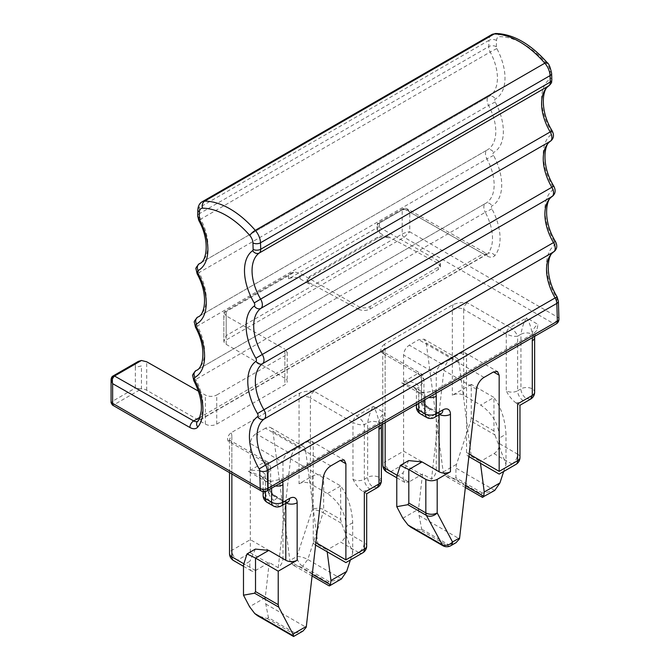 <?xml version="1.0" encoding="UTF-8"?>
<svg xmlns="http://www.w3.org/2000/svg" width="670" height="670" viewBox="0 0 670 670"><rect width="100%" height="100%" fill="white"/><g stroke="black" fill="none" stroke-linecap="round" stroke-linejoin="round"><path stroke-width="0.5" stroke-dasharray="3.35 2.51" d="M216.728 424.11L216.728 395.015L284.851 355.686L287.204 352.428L284.851 349.187L284.851 378.223A8.032 4.631 180 0 1 287.204 381.506A8.032 4.631 180 0 1 284.851 384.781L216.728 424.11A8.032 4.631 180 0 1 205.372 424.11L146.705 390.241A8.032 4.631 0 0 0 141.445 388.893L141.445 365.937L135.348 367.319L135.348 388.056L141.445 388.893L114.52 404.437L264.039 490.758A5.352 3.09 -120 0 0 266.71 491.026M135.348 367.319L135.348 364.019L138.347 361.381M198.379 391.113L205.372 395.074C209.157 396.841 212.943 396.816 216.728 395.015M284.851 378.223L226.184 344.355A8.032 4.631 180 0 1 223.847 341.315L226.184 335.611L402.184 234.006C405.308 232.498 407.829 231.77 409.755 231.82L404.077 237.28L223.847 341.315L223.847 318.376A8.032 4.631 0 0 1 223.839 318.149L223.839 312.681L226.184 315.905L284.851 349.187M532.608 337.512A16.055 9.271 -60 0 1 533.806 333.367L434.73 390.577L424.328 392.896L419.219 392.972A8.032 4.631 -60 0 1 423.231 392.578A8.032 4.631 -60 0 1 424.889 396.255A8.032 4.631 -0 0 0 428.733 397.486M533.806 333.367L536.854 330.411L537.968 324.414L526.612 317.856C529.149 321.617 531.042 327.086 532.29 334.246A8.032 4.631 180 0 1 534.643 337.529M420.408 413.859A8.032 4.631 120 0 0 424.42 413.457A8.032 4.631 60 0 1 418.742 403.625L421.581 401.992L421.581 384.505L423.934 379.681L421.581 375.769L385.149 354.732A8.032 4.631 180 0 1 382.796 351.457A8.032 4.631 180 0 1 385.149 348.182A13.383 7.722 120 0 0 384.362 344.263L453.121 304.565C457.953 302.681 462.736 302.103 467.476 302.84L510.054 327.421L526.612 317.856C524.066 321.617 522.173 327.086 520.933 334.246L517.625 336.156C516.218 332.739 513.697 329.833 510.054 327.421A5.352 3.09 -60 0 0 506.269 333.978L463.69 309.389A5.352 3.09 -60 0 1 467.476 302.84M384.362 344.263C381.096 347.052 380.099 349.815 381.364 352.546L417.795 373.584L401.707 382.872L419.219 392.972M379.321 426.011A16.055 9.271 -60 0 1 380.526 421.866L383.567 418.909L384.68 412.913L373.324 406.355C370.828 409.998 368.935 415.459 367.646 422.745L364.338 424.663C360.954 425.224 357.169 424.495 352.981 422.477L352.981 479.293C355.477 484.393 358.752 488.472 362.813 491.52L364.338 492.4C367.428 494.192 367.428 494.192 364.338 492.4L370.016 489.125A8.032 4.631 60 0 1 364.338 479.293L364.338 424.663C362.931 421.246 360.41 418.331 356.767 415.919L314.188 391.339C309.448 390.602 304.666 391.18 299.833 393.064L231.075 432.761C227.808 435.55 226.812 438.314 228.076 441.044L264.508 462.082L248.419 471.37L265.931 481.47L271.04 481.395L281.442 479.075A16.055 9.271 -60 0 1 282.639 481.831M380.526 421.866L281.442 479.075M558.931 319.062A5.352 2.982 -1.7 0 0 557.365 317.036L409.755 231.82L409.755 212.13C407.829 209.777 405.308 209.057 402.184 209.97L379.471 223.077L377.578 223.261L377.135 224.408L379.471 227.406L438.138 260.689L440.492 263.921L438.138 267.188L370.016 306.517C366.214 308.317 362.428 308.334 358.659 306.575L299.993 273.301L294.733 271.986L223.847 312.907M111.069 402.712L112.644 401.171A2.68 1.541 -120 0 0 114.536 404.446L112.409 405.032M111.069 379.949L112.644 377.135L112.644 401.171L135.348 388.056M226.184 335.611L226.184 314.875A8.032 4.631 0 0 0 223.839 318.149L223.847 341.315M226.184 314.875L226.184 311.575L224.299 311.759L223.839 312.681M471.261 384.346L452.334 395.267A8.032 4.631 180 0 1 463.69 395.267L480.717 405.107C492.216 413.038 498.522 423.959 499.644 437.879L506.001 434.21C505.13 419.562 501.118 407.31 493.966 397.452L493.966 430.969L494.895 434.889L470.725 420.936L471.261 417.854L471.261 384.346L493.966 397.452L480.717 405.107M482.325 497.307L481.043 493.849L454.553 478.556L455.935 477.76L455.935 468.029L456.521 464.31L470.725 420.936M454.553 478.556L446.522 476.638L443.306 472.911L426.237 342.906L424.093 339.179L418.742 339.715L409.278 345.176C405.836 347.546 403.943 350.82 403.6 355.008L403.6 451.153L385.149 461.806A8.032 4.631 -120 0 0 389.362 470.575A8.032 4.631 -120 0 0 390.828 471.647L408.809 482.023L421.581 474.645L403.6 464.268L403.6 451.153L436.245 470.005A8.032 4.631 -60 0 1 431.522 479.192L422.527 474.008A8.032 4.631 -60 0 1 421.581 474.645M416.388 406.908A8.032 4.631 0 0 1 418.742 403.625L418.742 386.146L421.581 384.505C422.485 379.907 421.229 376.264 417.795 373.584A5.352 3.09 -60 0 1 420.475 373.316A5.352 3.09 -60 0 1 421.581 375.769L421.581 404.178L427.753 406.832M416.388 404.613L416.388 389.421L418.742 392.704L413.75 387.109L416.397 389.505L418.742 386.146C415.023 381.85 409.345 380.761 401.707 382.872L413.75 387.109L424.328 392.896M267.121 502.358A8.032 4.631 120 0 0 271.132 501.964A8.032 4.631 60 0 1 265.454 492.123L268.293 490.49L268.293 473.003C269.198 468.405 267.941 464.762 264.508 462.082A5.352 3.09 120 0 1 267.188 461.814A5.352 3.09 120 0 1 268.293 464.268L270.647 468.188C269.29 461.437 268.025 462.937 267.179 461.814M274.466 495.331L268.293 492.676C270.538 489.619 271.065 488.464 269.859 489.209C270.295 493.304 272.707 496.16 277.104 497.76L274.482 495.339C270.462 492.567 270.496 488.681 270.647 488.715L270.647 468.188L268.293 473.003L265.454 474.645C261.736 470.348 256.057 469.26 248.419 471.37L260.463 475.608L269.943 481.077A8.032 4.631 120 0 0 265.931 481.47M265.454 491.554L265.454 481.202L260.463 475.608L263.109 477.928L265.454 481.202L271.61 484.753A8.032 4.631 120 0 0 269.943 481.077L271.04 481.395M314.188 391.339A5.352 3.09 120 0 0 310.403 397.888L352.981 422.477A5.352 3.09 120 0 1 356.767 415.919L373.324 406.355C375.82 409.998 377.713 415.459 379.002 422.745A8.032 4.631 180 0 1 381.356 426.028M364.338 492.4L364.338 542.658L346.356 532.281L346.356 526.377C345.234 512.458 338.928 501.537 327.429 493.606L310.403 483.774L310.403 397.888A8.032 4.631 0 0 0 299.046 397.888L299.046 483.774L312.295 476.119C316.089 474.327 319.875 474.327 323.644 476.119L323.644 509.635L340.678 519.468L341.608 523.387L352.713 552.876L350.385 559.986M340.712 579.399L329.137 581.552L302.647 566.259L307.79 559.5A8.032 2.245 18.1 0 0 296.969 556.427A8.032 4.631 -120 0 0 302.647 566.259L301.266 567.055L293.234 565.137L290.018 561.41L272.95 431.405A10.703 6.181 120 0 0 270.806 427.678A10.703 6.181 120 0 0 265.454 428.214L298.1 447.057A10.703 6.181 120 0 0 290.604 458.908L323.25 477.76M330.746 465.901L298.1 447.057L307.564 441.597A8.032 4.631 120 0 1 311.575 441.195A8.032 4.631 120 0 1 313.242 444.872L313.242 508.639L305.595 450.257A10.703 6.181 120 0 0 303.451 446.53A10.703 6.181 120 0 0 298.1 447.057L288.636 452.518A8.032 4.631 -60 0 0 282.958 462.35L250.312 443.506C250.664 439.311 252.556 436.036 255.99 433.674L265.454 428.214M250.312 443.506L250.312 552.767L237.54 560.145A8.032 4.631 60 0 1 231.862 550.305L250.312 539.66L282.958 558.504A8.032 4.631 -60 0 1 278.234 567.699L269.24 562.507L255.521 570.522A8.032 4.631 -60 0 1 251.501 570.915A8.032 4.631 -60 0 1 249.843 567.247L249.843 561.343L243.486 565.011M496.822 48.55L490.214 52.017A8.032 4.631 60 0 1 488.773 46.59A5.352 3.199 -178.2 0 1 496.344 46.741A2.68 1.541 60 0 0 496.822 48.55A45.501 26.264 60 0 1 495.272 99.009A2.68 1.541 60 0 0 495.18 101.974A45.501 26.264 60 0 1 493.623 152.442A2.68 1.541 60 0 0 493.539 155.406A45.501 26.264 60 0 1 491.981 205.866A2.68 1.541 60 0 0 491.889 208.839A45.501 26.264 60 0 1 495.817 254.298A45.493 26.264 60 0 1 494.879 255.521A13.383 7.722 60 0 1 487.023 255.965L409.755 212.13L407.276 208.906L404.06 208.864L483.212 253.763L199.761 417.41M309.456 284.13L307.095 280.864L309.456 277.631L377.578 238.294C381.431 236.485 385.216 236.46 388.935 238.244L379.471 232.875L377.101 229.634L379.471 226.376L288.636 278.821C292.43 277.02 296.215 277.003 299.993 278.762L309.456 284.13L309.456 282.866L358.659 309.289L358.659 306.575M388.935 238.244L388.935 236.979L438.138 263.402L438.138 260.689M358.659 309.289C362.437 310.947 366.222 310.872 370.016 309.054L438.138 269.725L440.492 266.509L438.138 263.402M288.636 278.821L288.636 275.521L291.634 272.883L294.733 271.986M450.851 545.681A8.032 4.631 60 0 1 446.84 545.288L455.994 542.717M443.038 545.799L446.84 545.288L420.35 529.987L421.723 529.191L419.068 515.523L418.532 509.183L422.527 474.008M436.245 470.005L436.245 437.619L443.892 370.409A10.703 6.181 -60 0 1 451.387 358.559L441.924 364.019A8.032 4.631 -60 0 0 436.245 373.852L436.245 437.619L431.522 479.192M458.883 361.758L466.529 420.14L466.529 452.518A8.032 4.631 120 0 0 468.188 456.195A8.032 4.631 120 0 0 471.253 456.253L466.529 420.14L466.529 356.373A8.032 4.631 120 0 0 464.863 352.696A8.032 4.631 120 0 0 460.851 353.098L451.387 358.559A10.703 6.181 -60 0 1 456.739 358.031A10.703 6.181 -60 0 1 458.883 361.758L426.237 342.906M517.625 403.901L523.295 400.627A16.055 9.271 180 0 1 516.101 403.022L517.625 403.901C520.716 405.693 520.716 405.693 517.625 403.901L517.625 454.159A8.032 4.631 180 0 1 519.97 457.443M517.625 336.156C514.242 336.717 510.456 335.988 506.269 333.978L506.269 390.786A8.032 4.631 0 0 0 517.625 390.786L517.625 336.156M516.101 403.022C511.813 399.672 508.53 395.593 506.269 390.786M480.482 463.297L480.239 461.446A8.032 4.631 120 0 0 481.194 460.994L493.966 453.615A8.032 4.631 120 0 0 499.644 443.783L499.644 437.879M503.673 471.487L506.001 464.377L494.895 434.889M471.253 456.253L480.239 461.446M396.799 475.089L403.131 478.74L403.131 472.844L408.675 460.592M255.387 549.09L249.843 561.343M269.24 562.507L265.245 597.69L265.781 604.022L268.444 617.69L294.934 632.991L293.552 633.787L293.552 635.939M294.934 632.991L302.706 631.215M278.234 567.699L290.604 458.908M317.965 544.752L313.242 508.639L313.242 541.025A8.032 4.631 120 0 0 314.9 544.693A8.032 4.631 120 0 0 317.965 544.752L326.96 549.944A8.032 4.631 120 0 0 327.906 549.492L345.887 559.869L358.659 552.49L340.678 542.114L327.906 549.492M299.046 483.774A8.032 4.631 180 0 1 310.403 483.774M352.713 552.876L352.713 522.709C351.842 508.061 347.831 495.808 340.678 485.951L323.644 476.119M327.195 551.795L326.96 549.944M282.958 462.35L282.958 558.504M388.935 236.979C385.242 235.346 381.515 235.388 377.746 237.113A8.032 4.631 0 0 0 377.578 237.205L309.297 276.635L307.103 279.75L309.456 282.866M441.212 413.583A8.032 4.631 60 0 1 437.192 413.189A2.68 1.541 -60 0 1 438.532 413.055L427.77 406.841L430.391 409.261A8.032 5.913 39.6 0 1 423.147 400.71C424.353 399.957 423.825 401.112 421.581 404.178L439.084 414.278A8.032 4.631 0 0 0 439.562 414.537M403.131 478.74L404.797 482.417L408.809 482.023M420.35 529.987L410.978 527.298M506.001 464.377L506.001 434.21M481.043 493.849L482.425 493.053L493.999 490.901M427.77 406.841C423.75 404.069 423.783 400.183 423.934 400.216L423.147 400.71A8.032 4.631 0 0 1 421.581 401.992A8.032 4.631 60 0 0 427.259 411.824L424.42 413.457L430.567 417.008L437.192 413.189L430.391 409.261A16.055 9.271 180 0 1 427.259 411.824M270.647 488.706L269.859 489.209A8.032 4.631 0 0 1 268.293 490.49A8.032 4.631 60 0 0 273.971 500.322L271.132 501.964L277.279 505.515L283.904 501.688A2.68 1.541 -60 0 1 285.244 501.554A2.68 1.541 -60 0 1 285.797 502.776L285.797 503.312M268.444 617.69L267.062 618.485L257.69 615.797M346.356 532.281C346.005 536.477 344.112 539.752 340.678 542.114M327.429 493.606L340.678 485.951L340.678 519.468M329.137 581.552L327.756 582.356L329.096 585.84M146.705 390.241L146.705 361.8M135.348 364.019L112.644 377.135A2.68 1.541 -120 0 1 113.155 375.929M205.372 424.11L205.372 395.074M377.135 224.408L404.06 208.864A2.68 1.541 -120 0 0 402.737 208.739A2.68 1.541 -120 0 0 402.184 209.97L402.184 234.006A2.68 1.541 -120 0 0 404.077 237.28L553.579 323.593L264.039 490.758A5.352 3.09 120 0 1 261.359 491.026M551.82 79.889A5.352 2.982 -1.7 0 0 550.254 77.862A2.68 1.541 60 0 1 549.777 79.119A45.501 26.264 60 0 0 551.326 131.37A2.68 1.541 60 0 1 551.418 134.444A45.501 26.264 60 0 0 552.976 186.704A2.68 1.541 60 0 1 553.06 189.778A45.501 26.264 60 0 0 554.618 242.029A2.68 1.541 60 0 1 554.71 245.103A45.501 26.264 60 0 0 556.259 297.354A2.68 1.541 60 0 1 556.829 299.172L557.365 317.036A5.352 3.09 -60 0 1 553.579 323.593A5.352 3.09 -120 0 0 554.618 324.029A5.352 3.09 -120 0 0 556.251 323.861M284.851 355.686L284.851 384.781M226.184 344.355L226.184 315.905M434.73 390.577A16.055 9.271 -60 0 1 435.927 393.332M523.295 400.627A8.032 4.631 60 0 1 517.625 390.786L520.933 388.876L520.933 334.246C524.719 332.454 528.504 332.454 532.29 334.246A8.032 4.631 -60 0 1 537.968 324.414M463.69 395.267L463.69 309.389A8.032 4.631 0 0 0 452.334 309.389L452.334 395.267M453.121 304.565A13.383 7.722 120 0 0 452.334 309.389M443.138 472.032L456.521 464.31M385.149 348.182L385.149 461.806A8.032 4.631 180 0 0 382.796 465.089M385.149 422.644L385.149 354.732A5.352 3.09 120 0 0 384.044 352.286A5.352 3.09 120 0 0 381.364 352.546M418.742 403.256L418.742 392.704L424.889 396.255L424.889 399.705M229.517 472.643L229.467 439.394L230.756 440.785A5.352 3.09 120 0 1 231.862 443.23A8.032 4.631 180 0 1 229.517 439.956A8.032 4.631 180 0 1 231.862 436.681A13.383 7.722 120 0 0 231.075 432.761M267.188 461.814L230.756 440.785A5.352 3.09 120 0 0 228.076 441.044M231.862 474L231.862 443.23L268.293 464.268L268.293 492.676L285.797 502.776A8.032 4.631 0 0 0 286.274 503.036M271.61 488.204L271.61 484.753A8.032 4.631 -0 0 0 275.445 485.984M352.981 479.293A8.032 4.631 0 0 0 364.338 479.293L367.646 477.375L367.646 422.745C371.431 420.953 375.217 420.953 379.002 422.745A8.032 4.631 -60 0 1 384.68 412.913M299.833 393.064A13.383 7.722 120 0 0 299.046 397.888M312.295 476.119L312.295 509.635A8.032 4.631 180 0 1 323.644 509.635A8.032 4.631 -60 0 1 323.116 512.709A8.032 2.245 18.1 0 0 312.295 509.635L296.969 556.427L289.859 560.53M231.862 436.681L231.862 550.305A8.032 4.631 180 0 0 230.589 551.268A8.032 4.631 180 0 0 229.517 553.587M487.023 255.965A5.352 3.116 119.6 0 0 485.884 253.495A5.352 3.116 119.6 0 0 483.212 253.763A8.032 4.631 -120 0 0 487.174 254.131A8.032 4.631 -120 0 0 487.919 253.495L198.379 420.659A40.141 23.174 -120 0 0 195.74 379.463L193.839 380.711M197.516 421.363A8.032 4.631 -120 0 0 197.633 421.296A8.032 4.631 -120 0 0 198.379 420.659A5.352 4.271 -140.3 0 0 197.441 421.455L487.417 254.039L407.276 208.906C405.325 207.968 403.817 207.909 402.737 208.739L377.578 223.261M379.471 226.376L379.471 223.077M379.471 232.875L379.471 227.406M438.138 269.725L438.138 267.188M370.016 309.054L370.016 306.517M299.993 278.762L299.993 273.301M288.636 275.521L226.184 311.575M496.344 46.741L496.537 40.493A8.032 4.631 60 0 1 499.678 36.666A74.94 43.265 60 0 1 546.921 63.943A8.032 4.631 60 0 1 550.062 71.397L550.254 77.862M434.587 417.41A8.032 4.631 60 0 1 430.567 417.008A8.032 4.631 120 0 1 429.102 417.636L426.555 417.41M441.329 413.524L438.532 413.055A2.68 1.541 -60 0 1 439.084 414.278L439.084 414.814M476.538 389.253L443.892 370.409M419.068 515.523L459.469 538.847M484.033 377.403L418.742 339.715M460.851 353.098L466.529 356.373M466.529 452.518L469.168 454.051M493.966 453.615L511.947 463.992L499.167 471.37L481.194 460.994M499.644 443.783L517.625 454.159C517.282 458.339 515.389 461.613 511.947 463.992A8.032 4.631 -120 0 0 515.959 464.394M530.623 399.111L526.612 398.709A8.032 4.631 60 0 1 520.933 388.876A8.032 4.631 0 0 1 530.623 388.139A8.032 4.631 0 0 1 532.29 388.876A8.032 4.631 0 0 1 534.643 392.159M493.966 430.969L471.261 417.854M494.736 490.432L455.935 468.029M465.558 485.758L443.306 472.911M441.924 364.019L409.278 345.176M436.245 373.852L403.6 355.008M403.6 464.268L390.828 471.647A8.032 4.631 -60 0 1 386.816 472.04M249.843 567.247L243.512 563.587M263.101 495.406A8.032 4.631 0 0 1 265.454 492.123L265.454 474.645L263.109 477.919L263.101 491.663M287.924 502.081A8.032 4.631 60 0 1 283.904 501.688L277.104 497.76A16.055 9.271 180 0 1 273.971 500.322M281.3 505.909A8.032 4.631 60 0 1 277.279 505.515A8.032 4.631 120 0 1 275.814 506.135A8.032 4.631 120 0 1 273.268 505.909M265.781 604.022L306.182 627.346M307.564 441.597L313.242 444.872M313.242 541.025L315.88 542.549M362.671 552.892A8.032 4.631 60 0 1 360.125 553.119A8.032 4.631 60 0 1 358.659 552.49C362.11 550.112 363.994 546.837 364.338 542.658A8.032 4.631 180 0 1 366.683 545.941M377.336 487.609L373.324 487.207A8.032 4.631 60 0 1 367.646 477.375A8.032 4.631 0 0 1 379.002 477.375A8.032 4.631 0 0 1 381.356 480.658M341.449 578.93L307.79 559.5L323.116 512.709L341.608 523.387M272.95 431.405L305.595 450.257M312.27 574.257L290.018 561.41M288.636 452.518L255.99 433.674M494.879 255.521A5.352 4.271 39.7 0 0 487.919 253.495A40.141 23.174 -120 0 0 485.281 212.298L195.74 379.463A8.032 4.631 -120 0 1 195.607 370.837M377.578 238.294L377.578 237.205M309.456 277.631L309.456 276.534M202.189 201.762A13.383 7.722 -120 0 0 199.425 207.507A5.352 3.199 1.8 0 0 197.859 209.677M197.667 215.924A5.352 3.199 1.8 0 1 199.233 213.755L199.425 207.507L488.966 40.342A13.383 7.722 60 0 1 491.738 34.597M496.537 40.493A5.352 3.199 1.8 0 0 488.966 40.342L488.773 46.59L199.233 213.755A8.032 4.631 -120 0 0 200.673 219.182L198.772 220.422M495.18 101.974L488.572 105.441A8.032 4.631 60 0 1 488.79 96.572L199.568 263.553A40.141 23.174 -120 0 0 200.673 219.182L490.214 52.017A40.141 23.174 60 0 1 489.117 96.388A40.141 23.174 60 0 1 488.849 96.539A5.352 4.372 -118.7 0 1 488.916 96.497A5.352 4.372 -118.7 0 1 495.272 99.009M198.889 263.98A8.032 4.631 -120 0 0 199.032 272.606L197.131 273.854M493.539 155.406L486.931 158.874A8.032 4.631 60 0 1 487.149 149.996L197.926 316.985A40.141 23.174 -120 0 0 199.032 272.606L488.572 105.441A40.141 23.174 60 0 1 487.467 149.82A40.141 23.174 60 0 1 487.199 149.971A5.352 4.372 -118.7 0 1 487.274 149.929A5.352 4.372 -118.7 0 1 493.623 152.442M197.248 317.413A8.032 4.631 -120 0 0 197.382 326.039L195.489 327.278M491.889 208.839L485.281 212.298A8.032 4.631 60 0 1 485.499 203.429L196.285 370.409A40.141 23.174 -120 0 0 197.382 326.039L486.931 158.874A40.141 23.174 60 0 1 485.825 203.245A40.141 23.174 60 0 1 485.557 203.395A5.352 4.372 -118.7 0 1 485.624 203.353A5.352 4.372 -118.7 0 1 491.981 205.866M485.499 203.429A8.032 4.631 60 0 1 485.557 203.395L196.511 370.276L485.499 203.429M198.178 316.835L487.149 149.996A8.032 4.631 60 0 1 487.199 149.971L198.153 316.851M199.819 263.411L488.79 96.572A8.032 4.631 60 0 1 488.849 96.539L199.794 263.419M495.909 33.5A5.352 4.146 -89.9 0 1 499.678 36.666M547.181 62.62A5.352 1.39 -41 0 1 546.921 63.943M551.628 73.424A5.352 2.982 -1.7 0 0 550.062 71.397M549.107 85.66A5.352 4.363 54.4 0 0 549.777 79.119M551.326 131.37L552.155 130.851M550.748 140.985A5.352 4.363 54.4 0 0 551.418 134.444M552.976 186.704L553.805 186.176M552.398 196.31A5.352 4.363 54.4 0 0 553.06 189.778M554.618 242.029L555.447 241.502M554.04 251.644A5.352 4.363 54.4 0 0 554.71 245.103M556.259 297.354L557.088 296.827M558.395 301.199A5.352 2.982 -1.7 0 0 556.829 299.172M396.774 476.512L403.131 472.844M421.723 529.191L448.222 544.492M402.854 518.237L418.532 509.183M482.425 493.053L455.935 477.76M255.521 570.522L237.54 560.145A8.032 4.631 -60 0 1 233.528 560.539M265.245 597.69L249.567 606.735M267.062 618.485L293.552 633.787M268.293 563.143L250.312 552.767M378.81 479.184A8.032 3.275 -168.4 0 1 381.188 482.266M362.813 491.52L370.016 489.125M352.713 522.709L346.356 526.377M327.756 582.356L301.266 567.055M287.204 352.437L287.204 381.506M534.735 336.29L536.854 330.411M382.796 424.001L382.754 350.887L384.044 352.286L420.475 373.316C421.313 374.438 422.577 372.939 423.934 379.681L423.934 400.216M381.448 424.788L383.567 418.909M377.126 229.634L377.126 224.182M440.492 266.559L440.492 263.938M291.634 272.883L224.299 311.759M464.863 352.696L497.508 371.548M456.739 358.031L424.093 339.179M288.041 502.023L285.244 501.554L274.482 495.339M311.575 441.195L344.221 460.047M270.806 427.678L303.451 446.53M307.103 280.881L307.103 279.7M468.188 456.195L468.874 456.597M465.365 487.509L446.522 476.638M396.774 477.785L404.789 482.417M251.501 570.915L243.486 566.284M314.9 544.693L315.587 545.095M312.078 576.007L293.234 565.137"/><path stroke-width="1" d="M112.409 405.032L261.359 491.026A5.352 3.09 120 0 1 260.253 488.572L112.644 403.357L112.409 405.032L111.069 402.712L112.644 403.357L112.644 383.667C111.547 380.828 112.175 378.282 114.52 376.029A2.68 1.541 -120 0 0 113.197 375.904L138.347 361.381L141.445 360.485L146.705 361.8L198.379 391.113M141.445 360.485L114.52 376.029L193.663 420.928A5.352 3.116 119.6 0 0 189.911 427.502L112.644 383.667L111.069 379.949C111.161 377.872 111.865 376.523 113.197 375.904L113.197 375.904A2.68 1.541 -120 0 0 113.155 375.929M416.388 404.613L416.388 406.908A8.032 4.631 0 0 0 418.742 410.182L424.889 413.733A8.032 4.631 0 0 0 436.245 413.733L442.87 409.906A10.703 6.181 -60 0 1 450.441 414.278L450.441 471.747L437.192 479.402C433.398 481.194 429.612 481.194 425.835 479.402L425.835 512.91L408.809 503.078L407.879 504.694L396.774 506.679L402.854 518.237L408.038 525.037L410.978 527.298L442.828 545.681L426.371 515.372A8.032 6.164 -27.8 0 0 437.192 512.91A8.032 4.631 180 0 1 425.835 512.91A8.032 4.631 120 0 0 426.371 515.372L407.879 504.694M455.994 542.717L459.469 538.847L459.628 537.901L476.538 389.253A10.703 6.181 -60 0 1 484.033 377.403L493.497 371.942L499.167 375.217L497.508 371.548L493.497 371.942M499.167 375.217L499.167 471.37C499.167 474.955 499.167 474.955 499.167 471.37C499.167 474.955 499.167 474.955 499.167 471.37L517.625 460.717L517.625 403.901C520.716 405.693 520.716 405.693 517.625 403.901L532.29 395.434L532.29 340.804A16.055 9.271 -60 0 1 532.608 337.512M278.226 571.175L297.153 560.254A8.032 4.631 180 0 1 285.797 560.254L268.771 550.413L255.387 549.09L247.012 553.931L255.521 558.068L255.521 591.577L254.592 593.193L278.762 607.154L278.226 604.683L278.226 571.175L255.521 558.068L268.771 550.413M302.706 631.215L293.552 636.5L257.69 615.797L254.751 613.544L293.552 635.939L293.552 636.5L292.966 634.121L278.762 607.154M302.966 631.073L306.182 627.346L306.341 626.4L323.25 477.76C324.138 472.593 326.633 468.64 330.746 465.901L340.209 460.441L345.887 463.724L344.221 460.047L340.209 460.441M345.887 463.724L345.887 559.869C345.879 563.453 345.879 563.453 345.887 559.869C345.879 563.453 345.879 563.453 345.887 559.869L364.338 549.216A8.032 4.631 60 0 1 362.671 552.892A8.032 8.032 0 0 0 366.683 545.941A8.032 4.631 180 0 1 364.338 549.216L364.338 492.4C367.428 494.192 367.428 494.192 364.338 492.4L379.002 483.933L379.002 429.303A16.055 9.271 -60 0 1 379.321 426.011M450.441 471.747A8.032 4.631 180 0 1 439.084 471.747L422.058 461.915L408.675 460.592L400.3 465.432L408.809 469.569L425.835 479.402M408.038 525.037L441.697 544.476A8.032 6.164 -27.8 0 0 452.518 542.005A8.032 4.631 60 0 1 450.851 545.681L456.253 542.566M482.325 497.307L494.736 490.432L499.921 482.953L503.673 471.487M482.861 497.333L483.706 496.236L484.243 492.006L480.482 463.297M254.751 613.544L249.567 606.735L243.486 595.186L254.592 593.193M312.078 576.007L329.096 585.84L330.419 584.734L330.955 580.505L327.195 551.795M396.774 506.679L396.774 476.512L400.3 465.432M422.058 461.915L408.809 469.569L408.809 503.078M443.038 545.799L442.82 545.69A8.032 8.032 0 0 0 450.851 545.681M243.486 595.186L243.486 565.011L247.012 553.931M329.573 585.831L341.449 578.93L346.633 571.46L350.385 559.986M199.761 417.41L193.663 420.928A8.032 4.631 -120 0 0 197.516 421.363M261.359 491.026A5.352 5.352 0 0 0 266.71 491.026L556.251 323.861A5.352 3.09 -120 0 0 557.365 321.257L267.816 488.422L267.288 470.558A8.032 4.631 -120 0 0 265.571 465.097L259.148 468.891A2.68 1.541 -120 0 1 259.717 470.708A5.352 2.982 -1.7 0 0 267.288 470.558L556.829 303.393A5.352 2.982 -1.7 0 0 558.395 301.199L557.088 296.827L555.12 297.932A40.141 23.174 60 0 1 553.747 251.828A5.352 4.363 54.4 0 0 554.04 251.644C547.382 253.955 544.274 276.132 557.088 296.827M266.71 491.026A5.352 3.09 -120 0 0 267.707 489.569A5.352 3.09 -120 0 0 267.816 488.422C265.295 489.628 262.774 489.678 260.253 488.572L259.717 470.708M428.733 397.486A8.032 4.631 -0 0 0 436.245 396.255A16.055 9.271 -60 0 0 435.927 393.332M424.889 399.705L424.889 413.733L426.555 417.41A8.032 8.032 0 0 0 434.587 417.41A8.032 4.631 60 0 0 436.245 413.733L436.245 396.255M437.192 479.402L437.192 512.91L452.518 542.005L459.628 537.901M519.97 457.443A8.032 4.631 180 0 1 518.898 459.754A8.032 4.631 180 0 1 517.625 460.717A8.032 4.631 -120 0 1 515.959 464.394A8.032 8.032 0 0 0 519.97 457.443L519.97 405.258L530.623 399.111L532.29 395.434A8.032 4.631 0 0 0 533.563 394.471A8.032 4.631 0 0 0 534.643 392.159L534.643 337.529A8.032 4.631 180 0 1 532.29 340.804M275.445 485.984A8.032 4.631 -0 0 0 282.958 484.753A16.055 9.271 -60 0 0 282.639 481.831M263.101 491.663L263.101 495.406A8.032 4.631 0 0 0 265.454 498.681L271.61 502.232A8.032 4.631 0 0 0 282.958 502.232L282.958 484.753M271.61 488.204L271.61 502.232A8.032 4.631 120 0 0 273.268 505.909A8.032 8.032 0 0 0 281.3 505.909A8.032 4.631 60 0 0 282.958 502.232L289.582 498.413A10.703 6.181 -60 0 1 297.153 502.776L297.153 560.254M306.341 626.4L292.966 634.121M379.002 483.933L377.336 487.609A8.032 8.032 0 0 0 381.188 482.266A8.032 3.275 -168.4 0 1 379.002 483.933A8.032 4.631 0 0 0 381.356 480.658L381.356 426.028A8.032 4.631 180 0 1 379.002 429.303M252.665 250.655A5.352 4.363 54.4 0 0 259.273 253.009A8.032 4.631 -120 0 0 260.705 249.248A5.352 2.982 178.3 0 1 253.143 249.399A2.68 1.541 -120 0 1 252.665 250.655A45.501 26.264 -120 0 0 254.215 302.907A2.68 1.541 -120 0 1 254.307 305.981A45.501 26.264 -120 0 0 255.856 358.241A2.68 1.541 -120 0 1 255.948 361.314A45.501 26.264 -120 0 0 257.506 413.566A2.68 1.541 -120 0 1 257.598 416.639A45.501 26.264 -120 0 0 259.148 468.891M253.143 249.399L252.95 242.934A8.032 4.631 -120 0 0 249.809 235.48A74.94 43.265 -120 0 0 202.566 208.203A8.032 4.631 -120 0 0 199.425 212.03L199.233 218.278A2.68 1.541 -120 0 0 199.71 220.087A45.501 26.264 -120 0 1 198.161 270.546A2.68 1.541 -120 0 0 198.069 273.511A45.501 26.264 -120 0 1 196.511 323.97A2.68 1.541 -120 0 0 196.419 326.943A45.501 26.264 -120 0 1 194.87 377.403A2.68 1.541 -120 0 0 194.777 380.367A45.501 26.264 -120 0 1 198.705 425.835A45.493 26.264 -120 0 1 197.767 427.058A5.352 4.271 -140.3 0 1 197.441 421.455C198.412 421.556 199.677 418.063 201.226 410.97C202.064 402.109 199.601 392.017 193.839 380.711L194.777 380.367M189.911 427.502A13.383 7.722 -120 0 0 197.767 427.058M257.598 416.639A5.352 4.363 54.4 0 0 264.206 418.993A40.141 23.174 -120 0 0 265.571 465.097L555.12 297.932A8.032 4.631 60 0 1 556.829 303.393L557.365 321.257A5.352 2.982 -1.7 0 0 558.931 319.062L558.395 301.199M442.87 409.906A8.032 4.631 60 0 1 441.212 413.583L441.287 413.541M439.562 414.537A8.032 4.631 0 0 0 450.441 414.278M439.084 414.814L439.084 471.747M469.168 454.051L499.167 471.37M483.706 496.236L465.558 485.758M385.149 422.644L385.149 468.364A8.032 4.631 180 0 1 382.796 465.089A8.032 8.032 0 0 0 386.816 472.04A8.032 4.631 -60 0 1 385.149 468.364L396.799 475.089M416.388 406.908A8.032 8.032 0 0 0 420.408 413.859A8.032 4.631 120 0 1 418.934 411.765A8.032 4.631 120 0 1 418.742 410.182L418.742 403.256M231.862 474L231.862 556.862A8.032 4.631 180 0 1 229.517 553.587A8.032 8.032 0 0 0 233.528 560.539A8.032 4.631 -60 0 1 231.862 556.862L243.512 563.587M285.797 503.312L285.797 560.254M263.101 495.406A8.032 8.032 0 0 0 267.121 502.358A8.032 4.631 120 0 1 265.647 500.264A8.032 4.631 120 0 1 265.454 498.681L265.454 491.554M289.582 498.413A8.032 4.631 60 0 1 287.924 502.081L288 502.039M286.274 503.036A8.032 4.631 0 0 0 297.153 502.776M255.521 591.577L278.226 604.683M315.88 542.549L345.887 559.869M330.419 584.734L312.27 574.257M252.95 242.934A5.352 2.982 -1.7 0 0 260.521 242.774L550.062 75.609A5.352 2.982 -1.7 0 0 551.628 73.424L551.82 79.889A5.352 2.982 -1.7 0 1 550.254 82.083L260.705 249.248L260.521 242.774A13.383 7.722 -120 0 0 255.278 230.354A80.291 46.356 -120 0 0 204.668 201.134A13.383 7.722 -120 0 0 202.189 201.762L491.738 34.597A13.383 7.722 60 0 1 494.209 33.969A80.291 46.356 60 0 1 544.819 63.189A13.383 7.722 60 0 1 550.062 75.609L550.254 82.083A8.032 4.631 60 0 1 548.814 85.844A5.352 4.363 54.4 0 0 549.107 85.66C542.44 87.971 539.333 110.148 552.155 130.851L550.187 131.948A8.032 4.631 60 0 1 550.455 141.177A5.352 4.363 54.4 0 0 550.748 140.985C544.09 143.305 540.983 165.473 553.805 186.176L551.829 187.282A8.032 4.631 60 0 1 552.105 196.503A5.352 4.363 54.4 0 0 552.398 196.31C545.732 198.63 542.625 220.807 555.447 241.502L553.47 242.607A8.032 4.631 60 0 1 553.747 251.828L264.206 418.993A8.032 4.631 -120 0 0 263.93 409.772L257.506 413.566M255.948 361.314A5.352 4.363 54.4 0 0 262.556 363.668A40.141 23.174 -120 0 0 263.93 409.772L553.47 242.607A40.141 23.174 60 0 1 552.105 196.503L262.556 363.668A8.032 4.631 -120 0 0 262.288 354.447L255.856 358.241M254.307 305.981A5.352 4.363 54.4 0 0 260.915 308.342A40.141 23.174 -120 0 0 262.288 354.447L551.829 187.282A40.141 23.174 60 0 1 550.455 141.177L260.915 308.342A8.032 4.631 -120 0 0 260.638 299.122L254.215 302.907M259.273 253.009A40.141 23.174 -120 0 0 260.638 299.122L550.187 131.948A40.141 23.174 60 0 1 548.814 85.844L259.273 253.009M202.566 208.203A5.352 4.146 90.1 0 1 204.668 201.134L494.209 33.969A5.352 4.146 -89.9 0 1 495.909 33.5C513.203 34.028 530.297 43.734 547.181 62.62A5.352 1.39 -41 0 0 544.819 63.189L255.278 230.354A5.352 1.39 139 0 0 249.809 235.48M202.189 201.762C199.652 203.111 198.211 205.749 197.859 209.677A5.352 3.199 1.8 0 0 199.425 212.03M197.859 209.677L197.667 215.924A5.352 3.199 1.8 0 0 199.233 218.278M197.667 215.924L198.772 220.422L199.71 220.087M198.161 270.546A5.352 4.372 -118.7 0 1 199.3 263.704A40.141 23.174 -120 0 0 199.568 263.553C206.167 261.987 210.69 241.82 198.772 220.422M199.794 263.419L199.3 263.704A8.032 4.631 -120 0 0 199.25 263.737A8.032 4.631 -120 0 0 198.889 263.98M199.819 263.411L199.25 263.737C196.436 266.836 195.372 268.603 196.042 269.038L197.131 273.854L198.069 273.511M196.511 323.97A5.352 4.372 -118.7 0 1 197.658 317.136A40.141 23.174 -120 0 0 197.926 316.985C204.517 315.411 209.048 295.252 197.131 273.854M198.153 316.851L197.658 317.136A8.032 4.631 -120 0 0 197.608 317.161A8.032 4.631 -120 0 0 197.248 317.413M198.178 316.835L197.608 317.161C194.794 320.268 193.722 322.036 194.392 322.463L195.489 327.278L196.419 326.943M194.87 377.403A5.352 4.372 -118.7 0 1 196.017 370.56A40.141 23.174 -120 0 0 196.285 370.409C202.876 368.843 207.398 348.676 195.489 327.278M193.839 380.711L192.751 375.895C192.081 375.46 193.153 373.692 195.958 370.594L196.017 370.56A8.032 4.631 -120 0 0 195.958 370.594A8.032 4.631 -120 0 0 195.607 370.837M484.243 492.006L499.921 482.953M346.633 571.46L330.955 580.505M111.069 402.712L111.069 379.949M534.643 337.529L534.735 336.29M381.356 426.028L381.448 424.788M556.251 323.861A5.352 5.352 0 0 0 558.931 319.062M434.587 417.41L441.212 413.583M515.959 464.394L499.167 474.084M382.796 424.001L382.796 465.089M229.517 472.643L229.517 553.587M281.3 505.909L287.924 502.081M315.587 545.095L345.887 562.582L362.671 552.892M377.336 487.609L366.691 493.756L366.683 545.941M491.738 34.597L495.909 33.5M547.181 62.62C548.831 63.558 550.313 67.159 551.628 73.424M551.82 79.889C551.217 81.991 552.901 81.732 549.107 85.66M552.155 130.851C554.299 135.005 553.822 138.389 550.748 140.985M553.805 186.176C555.941 190.33 555.472 193.714 552.398 196.31M555.447 241.502C557.582 245.664 557.113 249.039 554.04 251.644M468.874 456.597L499.175 474.084M530.623 399.111A8.032 8.032 0 0 0 534.643 392.159M482.392 497.341L465.365 487.509M386.816 472.04L396.774 477.785M420.408 413.859L426.555 417.41M243.486 566.284L233.528 560.539M267.121 502.358L273.268 505.909M381.188 482.266A8.032 8.032 0 0 0 381.356 480.658"/></g></svg>
